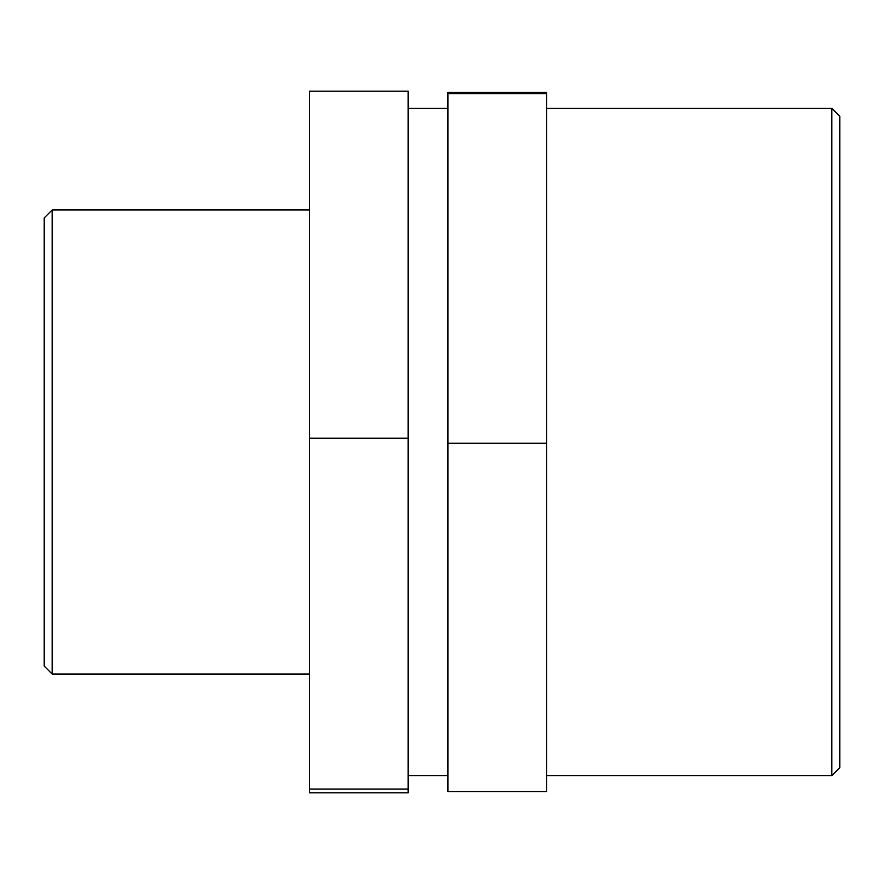 <?xml version="1.0" encoding="UTF-8"?>
<svg xmlns="http://www.w3.org/2000/svg" width="884" height="884" viewBox="0 0 884 884"><rect width="100%" height="100%" fill="white"/><g stroke="black" fill="none" stroke-linecap="round" stroke-linejoin="round"><path stroke-width="1.33" d="M309.4 789.047L309.4 792.815L408.154 792.815L408.154 789.047L309.4 789.047L309.4 91.185L408.154 91.185L408.154 438.232L309.4 438.232M408.154 789.047L408.154 438.232M447.934 443.227L546.688 443.227L546.688 791.556L447.934 791.556L447.934 93.671L546.688 93.671L546.688 92.444L447.934 92.444L447.934 93.671M546.688 443.227L546.688 93.671M52.156 209.961L44.2 217.917L44.2 666.083L52.156 674.039L52.156 209.961L309.4 209.961M831.844 108.389L831.844 775.611L839.8 767.655L839.8 116.345L831.844 108.389L546.688 108.389M408.154 108.389L447.934 108.389M52.156 674.039L309.4 674.039M546.688 775.611L831.844 775.611M408.154 775.611L447.934 775.611"/></g></svg>
